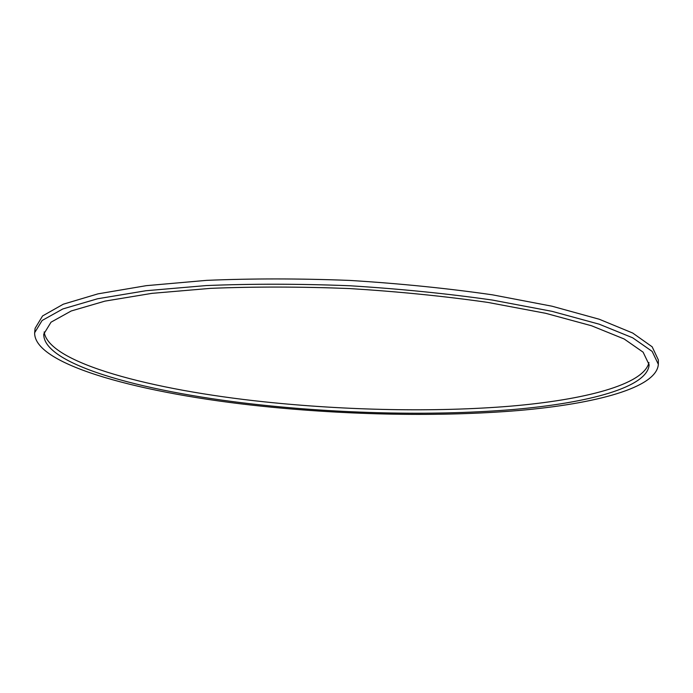 <?xml version="1.0" encoding="UTF-8"?>
<svg xmlns="http://www.w3.org/2000/svg" width="693" height="693" viewBox="0 0 693 693"><rect width="100%" height="100%" fill="white"/><g stroke="black" fill="none" stroke-linecap="round" stroke-linejoin="round"><path stroke-width="1.04" d="M44.161 331.921C48.224 363.314 153.257 390.159 264.016 401.801C346.266 410.481 435.239 412.326 510.213 406.193C584.164 399.913 643.676 384.858 648.96 362.56M263.799 405.24C150.416 393.459 42.663 365.8 43.763 334.069L51.031 322.184L71.223 310.975L104.972 301.117L151.923 293.356L210.49 288.357C254.452 286.573 300.805 286.633 349.532 288.557C398.206 291.571 444.326 296.188 487.889 302.417L545.642 313.297L591.571 325.771L624.15 338.981L643.113 352.174L649.142 364.735C647.626 387.456 588.409 402.971 513.756 409.459C438.037 415.8 347.436 413.998 263.799 405.24M34.65 332.718L35.092 328.352L42.568 315.939L63.314 304.192L97.999 293.849L146.31 285.663L206.618 280.362C251.923 278.439 299.705 278.465 349.948 280.431C400.13 283.55 447.669 288.357 492.55 294.846L552.018 306.211L599.246 319.239L632.709 333.038L652.165 346.812L658.35 359.927L658.341 364.31L652.148 351.394L632.683 337.803L599.194 324.185L551.923 311.313L492.402 300.069C447.479 293.633 399.904 288.86 349.679 285.75C299.385 283.775 251.576 283.714 206.237 285.568L145.885 290.739L97.548 298.77L62.855 308.939L42.117 320.487L34.65 332.718C33.602 365.679 145.348 394.144 261.867 406.219C347.791 415.176 440.705 417.021 518.615 410.507C595.391 403.846 656.756 387.881 658.341 364.31"/></g></svg>
